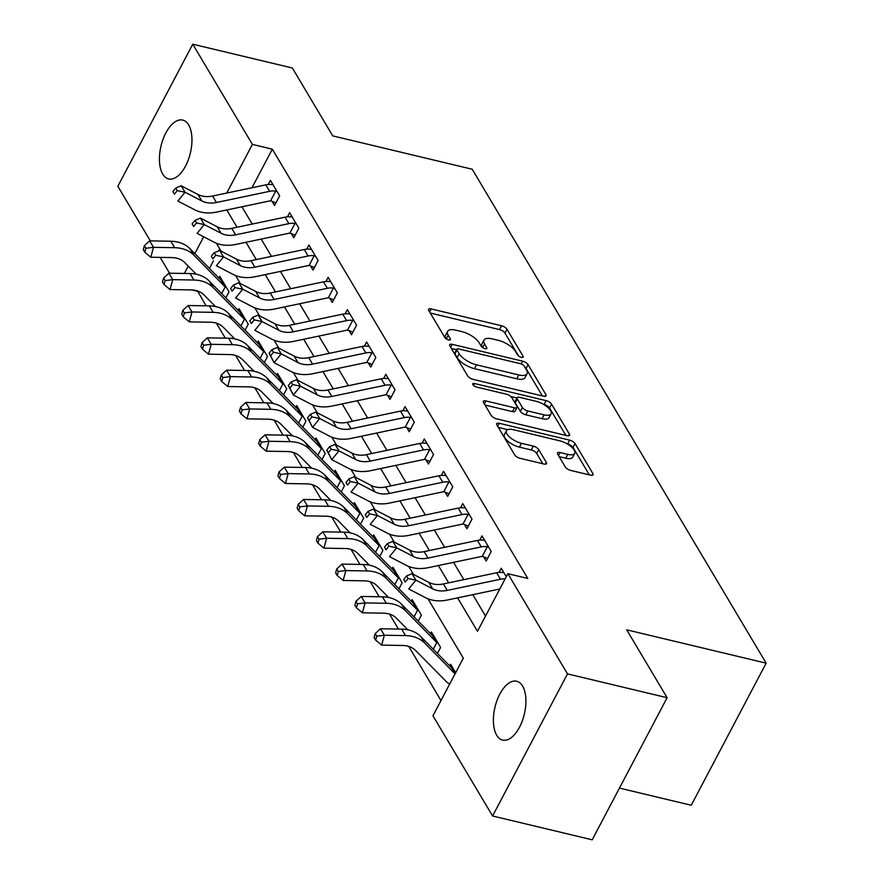 <?xml version="1.0" encoding="UTF-8"?>
<svg xmlns="http://www.w3.org/2000/svg" width="884" height="884" viewBox="0 0 884 884"><rect width="100%" height="100%" fill="white"/><g stroke="black" fill="none" stroke-linecap="round" stroke-linejoin="round"><path stroke-width="1.33" d="M521.361 357.324A3.249 1.282 27.8 0 0 523.184 357.07A3.249 1.282 27.8 0 0 523.041 356.208L506.996 329.235A4.641 1.834 27.8 0 0 501.571 325.765L431.182 308.936A4.641 1.834 27.8 0 0 428.585 309.312A4.641 1.834 27.8 0 0 428.773 310.538L444.829 337.511A3.249 1.282 27.8 0 0 448.619 339.942A3.249 1.282 27.8 0 0 450.442 339.677A3.249 1.282 27.8 0 0 450.299 338.815L448.221 335.323A14.851 5.868 27.8 0 1 447.602 331.389A14.851 5.868 27.8 0 1 455.912 330.196L461.768 331.599A14.851 5.868 27.8 0 1 479.117 342.716L481.194 346.197A3.249 1.282 27.8 0 0 484.996 348.639A3.249 1.282 27.8 0 0 486.808 348.373A3.249 1.282 27.8 0 0 486.675 347.511L484.598 344.02A14.851 5.868 27.8 0 1 483.979 340.086A14.851 5.868 27.8 0 1 492.277 338.892L498.145 340.296A14.851 5.868 27.8 0 1 515.494 351.412L517.571 354.893A3.249 1.282 27.8 0 0 521.361 357.324M496.697 735.256A30.255 15.094 103.4 0 1 497.04 700.36A30.255 15.094 103.4 0 1 516.687 681.255A30.255 15.094 103.4 0 1 522.61 686.094A30.255 15.094 103.4 0 1 522.267 720.99A30.255 15.094 103.4 0 1 502.62 740.096A30.255 15.094 103.4 0 1 496.697 735.256M162.733 174.082A30.255 15.094 103.4 0 1 163.076 139.186A30.255 15.094 103.4 0 1 182.723 120.091A30.255 15.094 103.4 0 1 188.646 124.931A30.255 15.094 103.4 0 1 188.303 159.827A30.255 15.094 103.4 0 1 168.656 178.933A30.255 15.094 103.4 0 1 162.733 174.082M565.307 466.951A4.641 1.834 27.8 0 0 570.721 470.421L590.468 475.15A4.641 1.834 27.8 0 0 593.065 474.774A4.641 1.834 27.8 0 0 592.877 473.548L575.042 443.591A4.641 1.834 27.8 0 0 569.627 440.122L499.228 423.281A4.641 1.834 27.8 0 0 496.642 423.657A4.641 1.834 27.8 0 0 496.83 424.884L514.654 454.84A4.641 1.834 27.8 0 0 520.079 458.31L543.936 464.023A4.641 1.834 27.8 0 0 546.522 463.647A4.641 1.834 27.8 0 0 546.334 462.42L538.71 449.591A4.641 1.834 27.8 0 0 533.284 446.122L521.449 443.293A12.409 4.906 27.8 0 1 510.156 437.558A12.409 4.906 27.8 0 1 506.433 430.718A12.409 4.906 27.8 0 1 513.372 429.712L559.716 440.796A12.409 4.906 27.8 0 1 571.009 446.542A12.409 4.906 27.8 0 1 574.733 453.37A12.409 4.906 27.8 0 1 567.793 454.376L560.069 452.531A4.641 1.834 27.8 0 0 557.484 452.906A4.641 1.834 27.8 0 0 557.671 454.133L565.307 466.951M150.324 240.879L117.848 186.292L192.756 44.2L292.361 68.013L332.76 135.893L472.211 169.242L766.152 663.166L626.712 629.828L667.111 697.708L567.506 673.895L492.587 815.987L432.95 715.775L463.327 658.171L427.989 598.799M192.756 44.2L252.393 144.412L226.746 193.055M457.603 597.871L477.493 631.298L507.869 573.694L527.781 578.456L272.316 149.175L252.393 144.412M507.869 573.694L567.506 673.895M543.494 396.198A4.641 1.834 27.8 0 0 546.091 395.833A4.641 1.834 27.8 0 0 545.892 394.596L528.068 364.65A4.641 1.834 27.8 0 0 522.643 361.169L452.254 344.34A4.641 1.834 27.8 0 0 449.658 344.716A4.641 1.834 27.8 0 0 449.857 345.942L467.68 375.899A4.641 1.834 27.8 0 0 473.095 379.369L543.494 396.198M551.561 404.121L569.384 434.066A4.641 1.834 27.8 0 1 569.572 435.304A4.641 1.834 27.8 0 1 566.987 435.679L496.587 418.839A4.641 1.834 27.8 0 1 491.161 415.369L483.537 402.552A4.641 1.834 27.8 0 1 483.349 401.325A4.641 1.834 27.8 0 1 485.935 400.949L514.488 407.778A4.641 1.834 27.8 0 0 517.085 407.402A4.641 1.834 27.8 0 0 516.886 406.176L511.825 397.667A4.641 1.834 27.8 0 0 506.41 394.198L476.686 387.093A3.249 1.282 27.8 0 1 473.725 385.59A3.249 1.282 27.8 0 1 472.752 383.8A3.249 1.282 27.8 0 1 474.564 383.534L546.135 400.64A4.641 1.834 27.8 0 1 551.561 404.121L549.528 407.955L565.87 435.403M272.316 149.175L251.973 187.762M241.94 206.779L252.238 224.072M261.178 239.1L271.476 256.393M280.416 271.421L290.714 288.714M299.654 303.753L309.952 321.047M318.892 336.075L329.179 353.368M338.13 368.407L348.418 385.689M357.368 400.728L367.656 418.022M376.606 433.049L386.894 450.343M395.844 465.382L406.132 482.675M415.082 497.703L425.37 514.996M434.32 530.024L444.608 547.318M453.558 562.357L463.846 579.65M472.796 594.678L485.526 616.071M275.907 202.911L272.051 201.243L274.559 205.464L279.631 195.861L270.393 180.347L268.195 184.513M295.146 235.232L291.289 233.564L293.797 237.785L298.858 228.183L289.632 212.668L287.433 216.834M314.384 267.565L310.527 265.896L313.035 270.106L318.096 260.515L308.87 244.99L306.671 249.166M333.622 299.886L329.765 298.217L332.273 302.438L337.334 292.836L328.108 277.322L325.909 281.488M352.86 332.218L349.003 330.539L351.512 334.76L356.572 325.157L347.346 309.643L345.147 313.809M372.098 364.539L368.241 362.871L370.75 367.081L375.811 357.49L366.584 341.964L364.385 346.141M391.336 396.861L387.479 395.192L389.988 399.413L395.049 389.811L385.811 374.297L383.623 378.462M410.574 429.193L406.717 427.513L409.226 431.735L414.287 422.132L405.049 406.618L402.85 410.795M429.801 461.514L425.955 459.846L428.464 464.067L433.525 454.464L424.287 438.95L422.088 443.116M449.039 493.836L445.193 492.167L447.702 496.388L452.763 486.786L443.525 471.271L441.326 475.437M468.277 526.168L464.432 524.499L466.94 528.709L472.001 519.107L462.763 503.593L460.564 507.77M487.515 558.489L483.67 556.821L486.178 561.042L491.239 551.439L482.001 535.925L479.802 540.091M499.04 572.412L501.239 568.246L506.278 576.711L503.747 572.467L502.742 572.545A16.542 12.763 149.2 0 0 496.653 572.755L443.403 583.937A23.636 18.221 -30.8 0 1 428.828 582.379L412.032 573.672L415.889 580.136L408.739 588.965L425.524 597.683A35.448 27.338 149.2 0 0 447.381 600.015L499.78 589.009M197.552 290.969L206.071 305.831M216.392 323.168L225.31 338.152M235.63 355.49L244.548 370.473M254.857 387.811L263.786 402.806M274.095 420.143L283.024 435.127M293.333 452.464L302.251 467.448M312.571 484.797L321.489 499.78M331.809 517.118L340.727 532.102M351.047 549.439L359.965 564.423M370.286 581.771L379.203 596.755M389.524 614.093L398.441 629.076M408.762 646.414L440.972 700.548M219.74 248.879L218.724 250.813M213.453 260.813L209.442 268.427M218.9 278.007L219.773 276.349L229.011 291.864L225.84 297.875M238.139 310.339L239.012 308.671L248.249 324.185L245.078 330.196M257.377 342.661L258.25 341.003L267.487 356.517L264.316 362.528M276.604 374.993L277.488 373.324L286.725 388.838L283.554 394.85M295.842 407.314L296.726 405.646L305.952 421.16L302.792 427.171M315.08 439.635L315.964 437.978L325.19 453.492L322.03 459.503M334.318 471.968L335.202 470.299L344.428 485.813L341.268 491.824M353.556 504.289L354.44 502.62L363.667 518.146L360.506 524.146M372.794 536.61L373.678 534.953L382.905 550.467L379.733 556.478M392.032 568.942L392.905 567.274L402.143 582.788L398.971 588.799M411.27 601.264L412.143 599.606L421.381 615.12L418.209 621.132M430.508 633.596L431.381 631.927L440.619 647.442L437.447 653.453M449.746 665.917L450.619 664.249L455.658 672.713L453.127 668.47L452.232 668.326A4.729 3.646 149.2 0 1 451.702 667.895L455.138 673.685M619.452 788.097L691.244 805.258L766.152 663.166M667.111 697.708L592.192 839.8L492.587 815.987M197.397 291.256L191.85 289.93M169.562 273.2L160.148 257.377M203.685 236.79L194.823 253.597M188.226 266.117L184.358 273.454M413.48 574.423L408.751 566.467M394.242 542.091L389.512 534.146M375.004 509.77L370.274 501.814M355.766 477.437L351.036 469.492M336.528 445.116L331.798 437.171M317.29 412.795L312.56 404.839M298.052 380.463L293.322 372.518M278.814 348.141L274.084 340.196M259.576 315.82L254.846 307.864M240.338 283.488L235.608 275.543M221.099 251.167L216.37 243.222M226.757 209.961L237.045 227.254M245.995 242.293L256.283 259.587M265.233 274.615L275.521 291.908M284.471 306.936L294.759 324.229M303.709 339.268L313.997 356.561M322.947 371.589L333.235 388.883M342.174 403.922L352.473 421.204M361.412 436.243L371.711 453.536M380.65 468.564L390.949 485.857M399.888 500.897L410.187 518.19M419.127 533.218L429.414 550.511M438.365 565.539L448.652 582.832M483.979 340.086L481.957 343.931A14.851 5.868 27.8 0 0 482.277 347.324M447.602 331.389L445.58 335.235A14.851 5.868 27.8 0 0 445.901 338.627M518.599 355.987L504.974 333.08A4.641 1.834 27.8 0 0 499.548 329.599L430.265 313.035M456.586 349.699L451.337 348.451M542.378 395.933L526.046 368.484A4.641 1.834 27.8 0 0 524.886 367.203M524.256 366.131A3.249 1.282 27.8 0 0 520.455 363.7L458.663 348.926A3.249 1.282 27.8 0 0 456.851 349.191A3.249 1.282 27.8 0 0 456.984 350.042L459.183 353.733A14.851 5.868 27.8 0 0 476.531 364.838L518.764 374.938A14.851 5.868 27.8 0 0 527.063 373.744A14.851 5.868 27.8 0 0 526.444 369.81L524.256 366.131M456.851 349.191L454.829 353.025A3.249 1.282 27.8 0 0 454.962 353.887L456.984 350.042M527.063 373.744L525.041 377.578A14.851 5.868 27.8 0 1 516.742 378.783L474.498 368.683A14.851 5.868 27.8 0 1 457.15 357.567L454.962 353.887M485.029 405.06L512.466 411.613A4.641 1.834 27.8 0 0 515.052 411.237L517.085 407.402M510.853 396.529L516.974 397.999M543.45 404.331L544.113 404.485L546.135 400.64M544.113 414.861A12.409 4.906 27.8 0 0 551.052 413.856A12.409 4.906 27.8 0 0 547.329 407.016A12.409 4.906 27.8 0 0 536.024 401.281L519.704 397.369A4.641 1.834 27.8 0 0 517.107 397.745A4.641 1.834 27.8 0 0 517.306 398.971L522.367 407.48A4.641 1.834 27.8 0 0 527.781 410.949L544.113 414.861L542.091 418.696A12.409 4.906 27.8 0 0 549.019 417.69L551.052 413.856M517.107 397.745L515.085 401.59A4.641 1.834 27.8 0 0 515.273 402.817L517.306 398.971M542.091 418.696L525.759 414.795A4.641 1.834 27.8 0 1 520.333 411.325L515.273 402.817M549.528 407.955A4.641 1.834 27.8 0 0 544.113 404.485M574.733 453.37L572.71 457.216A12.409 4.906 27.8 0 1 565.771 458.21L559.163 456.63M506.433 430.718L504.41 434.552A12.409 4.906 27.8 0 0 508.134 441.392A12.409 4.906 27.8 0 0 519.427 447.138L521.449 443.293M542.82 463.757L536.676 453.437A4.641 1.834 27.8 0 0 531.262 449.967L519.427 447.138M589.363 474.885L573.02 447.426A4.641 1.834 27.8 0 0 567.605 443.956L567.141 443.845M507.725 429.635L498.322 427.392M196.237 274.228L184.734 262.57A23.636 18.221 149.2 0 0 171.96 257.587L150.777 257.222L144.799 252.216L145.893 248.26L144.357 245.675L143.263 249.631L144.799 252.216M144.357 245.675L149.65 240.868L170.833 241.233A35.448 27.338 -30.8 0 1 189.994 248.702L220.845 279.996A4.729 3.646 149.2 0 0 221.387 280.427L222.282 280.571L226.503 287.643L225.232 286.891A4.729 3.646 149.2 0 1 224.702 286.46L193.839 255.167A35.448 27.338 -30.8 0 0 174.689 247.697L153.496 247.332L150.777 257.222M149.65 240.868L153.496 247.332L145.893 248.26M221.674 293.643L225.232 286.891M216.403 202.502A23.636 18.221 -30.8 0 1 201.828 200.944L185.032 192.237L177.894 201.066L194.679 209.773A35.448 27.338 149.2 0 0 216.536 212.105L269.786 200.933A4.729 3.646 -30.8 0 1 270.615 200.823L275.742 191.099A16.542 12.763 149.2 0 0 269.653 191.32L216.403 202.502L212.558 196.038A23.636 18.221 -30.8 0 1 197.983 194.48L181.187 185.773L185.032 192.237L177.275 190.624L175.739 188.038L172.877 191.574L174.413 194.16L177.275 190.624M174.413 194.16L172.877 191.574M272.051 201.243L270.615 200.823M275.742 191.099L277.112 191.64L272.902 184.557L271.885 184.634A16.542 12.763 149.2 0 0 265.808 184.855L212.558 196.038M181.187 185.773L175.739 188.038M215.475 306.56L203.972 294.891A23.636 18.221 149.2 0 0 191.198 289.908L170.015 289.543L164.037 284.538L165.131 280.582L163.584 277.996L162.501 281.952L164.037 284.538M163.584 277.996L168.888 273.189L190.071 273.554A35.448 27.338 -30.8 0 1 209.221 281.024L240.083 312.317A4.729 3.646 149.2 0 0 240.625 312.748L241.52 312.892L245.73 319.975L244.47 319.212A4.729 3.646 149.2 0 1 243.94 318.781L213.077 287.488A35.448 27.338 -30.8 0 0 193.928 280.018L172.734 279.653L170.015 289.543M168.888 273.189L172.734 279.653L165.131 280.582M240.912 325.975L244.47 319.212M234.713 338.881L223.21 327.213A23.636 18.221 149.2 0 0 210.436 322.24L189.253 321.864L183.275 316.859L184.369 312.903L182.822 310.317L181.739 314.273L183.275 316.859M182.822 310.317L188.126 305.51L209.309 305.886A35.448 27.338 -30.8 0 1 228.459 313.356L259.321 344.638A4.729 3.646 149.2 0 0 259.863 345.069L260.758 345.213L264.968 352.296L263.708 351.545A4.729 3.646 149.2 0 1 263.167 351.114L232.315 319.82A35.448 27.338 -30.8 0 0 213.155 312.35L191.972 311.975L189.253 321.864M188.126 305.51L191.972 311.975L184.369 312.903M260.15 358.296L263.708 351.545M253.951 371.214L242.437 359.545A23.636 18.221 149.2 0 0 229.674 354.561L208.491 354.197L202.513 349.191L203.607 345.235L202.06 342.649L200.977 346.605L202.513 349.191M202.06 342.649L207.364 337.843L228.547 338.207A35.448 27.338 -30.8 0 1 247.697 345.677L278.559 376.971A4.729 3.646 149.2 0 0 279.101 377.402L279.996 377.545L284.206 384.617L282.946 383.866A4.729 3.646 149.2 0 1 282.405 383.435L251.553 352.141A35.448 27.338 -30.8 0 0 232.393 344.672L211.21 344.307L208.491 354.197M207.364 337.843L211.21 344.307L203.607 345.235M279.388 390.618L282.946 383.866M235.641 234.824A23.636 18.221 -30.8 0 1 221.066 233.266L204.27 224.558L197.121 233.387L213.917 242.105A35.448 27.338 149.2 0 0 235.774 244.437L289.024 233.254A4.729 3.646 -30.8 0 1 289.853 233.144L294.969 223.431A16.542 12.763 149.2 0 0 288.891 223.641L235.641 234.824L231.785 228.359A23.636 18.221 -30.8 0 1 217.221 226.801L200.425 218.094L204.27 224.558L196.513 222.956L194.977 220.37L192.115 223.895L193.651 226.481L196.513 222.956M193.651 226.481L192.115 223.895M291.289 233.564L289.853 233.144M294.969 223.431L296.35 223.961L292.14 216.889L291.123 216.956A16.542 12.763 149.2 0 0 285.046 217.177L231.785 228.359M200.425 218.094L194.977 220.37M254.879 267.145A23.636 18.221 -30.8 0 1 240.304 265.598L223.508 256.879L216.359 265.719L233.155 274.427A35.448 27.338 149.2 0 0 255.012 276.758L308.262 265.576A4.729 3.646 -30.8 0 1 309.091 265.476L314.207 255.752A16.542 12.763 149.2 0 0 308.129 255.973L254.879 267.145L251.023 260.681A23.636 18.221 -30.8 0 1 236.459 259.134L219.663 250.415L223.508 256.879L215.751 255.277L214.204 252.691L211.353 256.227L212.889 258.813L215.751 255.277M212.889 258.813L211.353 256.227M310.527 265.896L309.091 265.476M314.207 255.752L315.588 256.294L311.378 249.211L310.361 249.288A16.542 12.763 149.2 0 0 304.284 249.509L251.023 260.681M219.663 250.415L214.204 252.691M274.117 299.477A23.636 18.221 -30.8 0 1 259.542 297.919L242.746 289.212L235.597 298.041L252.393 306.748A35.448 27.338 149.2 0 0 274.25 309.08L327.5 297.908A4.729 3.646 -30.8 0 1 328.318 297.798L333.445 288.073A16.542 12.763 149.2 0 0 327.367 288.294L274.117 299.477L270.261 293.013A23.636 18.221 -30.8 0 1 255.697 291.455L238.901 282.747L242.746 289.212L234.989 287.598L233.442 285.013L230.591 288.549L232.127 291.134L234.989 287.598M232.127 291.134L230.591 288.549M329.765 298.217L328.318 297.798M333.445 288.073L334.826 288.615L330.616 281.532L329.599 281.609A16.542 12.763 149.2 0 0 323.522 281.83L270.261 293.013M238.901 282.747L233.442 285.013M273.189 403.535L261.675 391.866A23.636 18.221 149.2 0 0 248.912 386.883L227.729 386.518L221.751 381.512L222.845 377.556L221.298 374.971L220.215 378.927L221.751 381.512M221.298 374.971L226.602 370.164L247.785 370.529A35.448 27.338 -30.8 0 1 266.935 378.009L297.798 409.292A4.729 3.646 149.2 0 0 298.339 409.723L299.234 409.867L303.444 416.95L302.184 416.187A4.729 3.646 149.2 0 1 301.643 415.756L270.78 384.474A35.448 27.338 -30.8 0 0 251.631 376.993L230.448 376.628L227.729 386.518M226.602 370.164L230.448 376.628L222.845 377.556M298.615 422.95L302.184 416.187M293.344 331.798A23.636 18.221 -30.8 0 1 278.78 330.24L261.984 321.533L254.835 330.362L271.631 339.08A35.448 27.338 149.2 0 0 293.488 341.412L346.738 330.229A4.729 3.646 -30.8 0 1 347.556 330.13L352.683 320.406A16.542 12.763 149.2 0 0 346.605 320.627L293.344 331.798L289.499 325.334A23.636 18.221 -30.8 0 1 274.924 323.776L258.139 315.069L261.984 321.533L254.227 319.931L252.68 317.345L249.829 320.87L251.365 323.456L254.227 319.931M251.365 323.456L249.829 320.87M349.003 330.539L347.556 330.13M352.683 320.406L354.064 320.936L349.854 313.864L348.837 313.942A16.542 12.763 149.2 0 0 342.76 314.163L289.499 325.334M258.139 315.069L252.68 317.345M292.427 435.856L280.913 424.198A23.636 18.221 149.2 0 0 268.15 419.215L246.956 418.839L240.989 413.845L242.072 409.889L240.536 407.292L239.453 411.248L240.989 413.845M240.536 407.292L245.84 402.485L267.023 402.861A35.448 27.338 -30.8 0 1 286.173 410.331L317.036 441.624A4.729 3.646 149.2 0 0 317.577 442.055L318.472 442.188L322.682 449.271L321.422 448.519A4.729 3.646 149.2 0 1 320.881 448.089L290.018 416.795A35.448 27.338 -30.8 0 0 270.869 409.325L249.686 408.949L246.956 418.839M245.84 402.485L249.686 408.949L242.072 409.889M317.853 455.271L321.422 448.519M311.665 468.188L300.151 456.52A23.636 18.221 149.2 0 0 287.388 451.536L266.195 451.171L260.228 446.166L261.31 442.21L259.774 439.624L258.692 443.58L260.228 446.166M259.774 439.624L265.078 434.817L286.261 435.182A35.448 27.338 -30.8 0 1 305.411 442.652L336.274 473.946A4.729 3.646 149.2 0 0 336.815 474.377L337.71 474.52L341.92 481.592L340.66 480.841A4.729 3.646 149.2 0 1 340.119 480.41L309.256 449.116A35.448 27.338 -30.8 0 0 290.107 441.646L268.924 441.282L266.195 451.171M265.078 434.817L268.924 441.282L261.31 442.21M337.091 487.603L340.66 480.841M330.892 500.51L319.389 488.841A23.636 18.221 149.2 0 0 306.626 483.868L285.433 483.493L279.466 478.487L280.548 474.531L279.012 471.946L277.93 475.901L279.466 478.487M279.012 471.946L284.305 467.139L305.499 467.514A35.448 27.338 -30.8 0 1 324.649 474.984L355.512 506.267A4.729 3.646 149.2 0 0 356.042 506.698L356.948 506.841L361.158 513.924L359.898 513.162A4.729 3.646 149.2 0 1 359.357 512.731L328.494 481.448A35.448 27.338 -30.8 0 0 309.345 473.979L288.162 473.603L285.433 483.493M284.305 467.139L288.162 473.603L280.548 474.531M356.329 519.925L359.898 513.162M350.13 532.831L338.627 521.173A23.636 18.221 149.2 0 0 325.864 516.19L304.671 515.825L298.704 510.819L299.786 506.863L298.251 504.278L297.157 508.234L298.704 510.819M298.251 504.278L303.543 499.46L324.737 499.836A35.448 27.338 -30.8 0 1 343.887 507.305L374.75 538.599A4.729 3.646 149.2 0 0 375.28 539.03L376.186 539.174L380.396 546.246L379.137 545.494A4.729 3.646 149.2 0 1 378.595 545.063L347.732 513.77A35.448 27.338 -30.8 0 0 328.583 506.3L307.4 505.935L304.671 515.825M303.543 499.46L307.4 505.935L299.786 506.863M375.567 552.246L379.137 545.494M369.368 565.163L357.865 553.495A23.636 18.221 149.2 0 0 345.103 548.511L323.909 548.146L317.942 543.141L319.025 539.185L317.489 536.599L316.395 540.555L317.942 543.141M317.489 536.599L322.782 531.792L343.975 532.157A35.448 27.338 -30.8 0 1 363.125 539.627L393.988 570.92A4.729 3.646 149.2 0 0 394.518 571.351L395.424 571.495L399.634 578.578L398.375 577.816A4.729 3.646 149.2 0 1 397.833 577.385L366.971 546.091A35.448 27.338 -30.8 0 0 347.821 538.621L326.638 538.257L323.909 548.146M322.782 531.792L326.638 538.257L319.025 539.185M394.805 584.578L398.375 577.816M312.582 364.131A23.636 18.221 -30.8 0 1 298.018 362.573L281.222 353.854L274.073 362.694L290.869 371.402A35.448 27.338 149.2 0 0 312.726 373.733L365.976 362.562A4.729 3.646 -30.8 0 1 366.794 362.451L371.921 352.727A16.542 12.763 149.2 0 0 365.843 352.948L312.582 364.131L308.737 357.666A23.636 18.221 -30.8 0 1 294.162 356.108L277.377 347.39L281.222 353.854L273.465 352.252L271.918 349.666L269.056 353.202L270.603 355.788L273.465 352.252M270.603 355.788L274.073 362.694L269.056 353.202M368.241 362.871L366.794 362.451M371.921 352.727L373.302 353.268L369.092 346.185L368.076 346.263A16.542 12.763 149.2 0 0 361.987 346.484L308.737 357.666M277.377 347.39L271.918 349.666M331.82 396.452A23.636 18.221 -30.8 0 1 317.257 394.894L300.461 386.186L293.311 395.015L310.107 403.723A35.448 27.338 149.2 0 0 331.964 406.065L385.214 394.883A4.729 3.646 -30.8 0 1 386.032 394.772L391.159 385.048A16.542 12.763 149.2 0 0 385.081 385.269L331.82 396.452L327.975 389.988A23.636 18.221 -30.8 0 1 313.4 388.43L296.615 379.722L300.461 386.186L292.692 384.573L291.156 381.987L288.294 385.523L289.841 388.109L292.692 384.573M289.841 388.109L293.311 395.015L288.294 385.523M387.479 395.192L386.032 394.772M391.159 385.048L392.54 385.59L388.33 378.518L387.314 378.584A16.542 12.763 149.2 0 0 381.225 378.805L327.975 389.988M296.615 379.722L291.156 381.987M351.058 428.773A23.636 18.221 -30.8 0 1 336.484 427.226L319.699 418.508L312.549 427.337L329.345 436.055A35.448 27.338 149.2 0 0 351.202 438.387L404.452 427.204A4.729 3.646 -30.8 0 1 405.27 427.105L410.397 417.381A16.542 12.763 149.2 0 0 404.319 417.602L351.058 428.773L347.213 422.309A23.636 18.221 -30.8 0 1 332.638 420.751L315.853 412.043L319.699 418.508L311.93 416.905L310.394 414.32L307.533 417.845L309.08 420.43L311.93 416.905M309.08 420.43L312.549 427.337L307.533 417.845M406.717 427.513L405.27 427.105M410.397 417.381L411.778 417.922L407.568 410.839L406.552 410.916A16.542 12.763 149.2 0 0 400.463 411.137L347.213 422.309M315.853 412.043L310.394 414.32M370.297 461.105A23.636 18.221 -30.8 0 1 355.722 459.547L338.937 450.84L331.787 459.669L348.572 468.376A35.448 27.338 149.2 0 0 370.44 470.708L423.69 459.536A4.729 3.646 -30.8 0 1 424.508 459.426L429.635 449.702A16.542 12.763 149.2 0 0 423.546 449.923L370.297 461.105L366.451 454.641A23.636 18.221 -30.8 0 1 351.876 453.083L335.091 444.365L338.937 450.84L331.168 449.227L329.633 446.641L326.771 450.177L328.318 452.763L331.168 449.227M328.318 452.763L331.787 459.669L326.771 450.177M425.955 459.846L424.508 459.426M429.635 449.702L431.016 450.243L426.806 443.16L425.79 443.238A16.542 12.763 149.2 0 0 419.701 443.459L366.451 454.641M335.091 444.365L329.633 446.641M389.535 493.427A23.636 18.221 -30.8 0 1 374.96 491.869L358.175 483.161L351.025 491.99L367.81 500.698A35.448 27.338 149.2 0 0 389.678 503.04L442.928 491.858A4.729 3.646 -30.8 0 1 443.746 491.747L448.873 482.034A16.542 12.763 149.2 0 0 442.785 482.244L389.535 493.427L385.689 486.962A23.636 18.221 -30.8 0 1 371.114 485.404L354.329 476.697L358.175 483.161L350.407 481.559L348.871 478.962L346.009 482.498L347.545 485.084L350.407 481.559M347.545 485.084L346.009 482.498M445.193 492.167L443.746 491.747M448.873 482.034L450.254 482.565L446.033 475.493L445.028 475.559A16.542 12.763 149.2 0 0 438.939 475.78L385.689 486.962M354.329 476.697L348.871 478.962M388.606 597.485L377.103 585.816A23.636 18.221 149.2 0 0 364.341 580.843L343.147 580.468L337.18 575.462L338.263 571.506L336.727 568.92L335.633 572.876L337.18 575.462M336.727 568.92L342.02 564.114L363.213 564.489A35.448 27.338 -30.8 0 1 382.363 571.959L413.226 603.242A4.729 3.646 149.2 0 0 413.756 603.673L414.662 603.816L418.872 610.899L417.602 610.137A4.729 3.646 149.2 0 1 417.071 609.706L386.209 578.423A35.448 27.338 -30.8 0 0 367.059 570.954L345.865 570.578L343.147 580.468M342.02 564.114L345.865 570.578L338.263 571.506M414.043 616.899L417.602 610.137M408.773 525.748A23.636 18.221 -30.8 0 1 394.198 524.201L377.413 515.482L370.263 524.322L387.048 533.03A35.448 27.338 149.2 0 0 408.916 535.361L462.166 524.179A4.729 3.646 -30.8 0 1 462.984 524.079L468.111 514.355A16.542 12.763 149.2 0 0 462.023 514.576L408.773 525.748L404.927 519.284A23.636 18.221 -30.8 0 1 390.352 517.737L373.567 509.018L377.413 515.482L369.645 513.88L368.109 511.295L365.247 514.831L366.783 517.416L369.645 513.88M366.783 517.416L365.247 514.831M464.432 524.499L462.984 524.079M468.111 514.355L469.492 514.897L465.271 507.814L464.266 507.891A16.542 12.763 149.2 0 0 458.177 508.112L404.927 519.284M373.567 509.018L368.109 511.295M407.844 629.806L396.341 618.148A23.636 18.221 149.2 0 0 383.579 613.164L362.385 612.8L356.418 607.794L357.501 603.838L355.965 601.253L354.871 605.209L356.418 607.794M355.965 601.253L361.258 596.446L382.452 596.811A35.448 27.338 -30.8 0 1 401.601 604.28L432.464 635.574A4.729 3.646 149.2 0 0 432.994 636.005L433.9 636.149L438.11 643.221L436.84 642.469A4.729 3.646 149.2 0 1 436.309 642.038L405.447 610.745A35.448 27.338 -30.8 0 0 386.297 603.275L365.103 602.91L362.385 612.8M361.258 596.446L365.103 602.91L357.501 603.838M433.282 649.221L436.84 642.469M428.011 558.08A23.636 18.221 -30.8 0 1 413.436 556.522L396.651 547.815L389.501 556.644L406.286 565.351A35.448 27.338 149.2 0 0 428.154 567.683L481.404 556.511A4.729 3.646 -30.8 0 1 482.222 556.401L487.349 546.677A16.542 12.763 149.2 0 0 481.261 546.898L428.011 558.08L424.165 551.616A23.636 18.221 -30.8 0 1 409.59 550.058L392.805 541.351L396.651 547.815L388.883 546.202L387.347 543.616L384.485 547.152L386.021 549.737L388.883 546.202M386.021 549.737L384.485 547.152M483.67 556.821L482.222 556.401M487.349 546.677L488.73 547.218L484.509 540.135L483.504 540.212A16.542 12.763 149.2 0 0 477.415 540.433L424.165 551.616M392.805 541.351L387.347 543.616M449.691 684.017A16.542 12.763 -30.8 0 1 446.442 681.763L415.579 650.469A23.636 18.221 149.2 0 0 402.806 645.486L381.623 645.121L375.645 640.115L376.739 636.16L375.203 633.574L374.109 637.53L375.645 640.115M375.203 633.574L380.496 628.767L401.69 629.132A35.448 27.338 -30.8 0 1 420.839 636.602L451.702 667.895M380.496 628.767L384.341 635.231L405.535 635.596A35.448 27.338 -30.8 0 1 424.685 643.077L455.05 673.862M376.739 636.16L384.341 635.231L381.623 645.121M505.14 578.854A16.542 12.763 149.2 0 0 500.499 579.23L447.249 590.401A23.636 18.221 -30.8 0 1 432.674 588.843L415.889 580.136L408.121 578.534L406.585 575.948L403.723 579.473L405.259 582.059L408.121 578.534M405.259 582.059L403.723 579.473M412.032 573.672L406.585 575.948M522.389 357.445L523.041 356.208M449.658 340.053L450.299 338.815M486.023 348.749L486.675 347.511M482.697 347.622L484.598 344.02M446.332 338.926L448.221 335.323M429.602 311.919L431.182 308.936M499.548 329.599L501.571 325.765M504.974 333.08L506.996 329.235M450.674 347.335L452.254 344.34M521.195 363.921L522.643 361.169M526.046 368.484L528.068 364.65M544.964 396.363L545.892 394.596M457.15 357.567L459.183 353.733M474.498 368.683L476.531 364.838M516.742 378.783L518.764 374.938M568.456 435.834L569.384 434.066M484.366 403.933L485.935 400.949M512.466 411.613L514.488 407.778M473.559 385.446L474.564 383.534M520.333 411.325L522.367 407.48M525.759 414.795L527.781 410.949M558.5 455.514L560.069 452.531M565.771 458.21L567.793 454.376M531.262 449.967L533.284 446.122M536.676 453.437L538.71 449.591M545.406 464.177L546.334 462.42M497.659 426.276L499.228 423.281M567.605 443.956L569.627 440.122M573.02 447.426L575.042 443.591M591.937 475.305L592.877 473.548M170.833 241.233L174.689 247.697M189.994 248.702L193.839 255.167M220.845 279.996L224.702 286.46M201.828 200.944L197.983 194.48M269.653 191.32L265.808 184.855M190.071 273.554L193.928 280.018M209.221 281.024L213.077 287.488M240.083 312.317L243.94 318.781M209.309 305.886L213.155 312.35M228.459 313.356L232.315 319.82M259.321 344.638L263.167 351.114M228.547 338.207L232.393 344.672M247.697 345.677L251.553 352.141M278.559 376.971L282.405 383.435M221.066 233.266L217.221 226.801M288.891 223.641L285.046 217.177M240.304 265.598L236.459 259.134M308.129 255.973L304.284 249.509M259.542 297.919L255.697 291.455M327.367 288.294L323.522 281.83M247.785 370.529L251.631 376.993M266.935 378.009L270.78 384.474M297.798 409.292L301.643 415.756M278.78 330.24L274.924 323.776M346.605 320.627L342.76 314.163M267.023 402.861L270.869 409.325M286.173 410.331L290.018 416.795M317.036 441.624L320.881 448.089M286.261 435.182L290.107 441.646M305.411 442.652L309.256 449.116M336.274 473.946L340.119 480.41M305.499 467.514L309.345 473.979M324.649 474.984L328.494 481.448M355.512 506.267L359.357 512.731M324.737 499.836L328.583 506.3M343.887 507.305L347.732 513.77M374.75 538.599L378.595 545.063M343.975 532.157L347.821 538.621M363.125 539.627L366.971 546.091M393.988 570.92L397.833 577.385M298.018 362.573L294.162 356.108M365.843 352.948L361.987 346.484M317.257 394.894L313.4 388.43M385.081 385.269L381.225 378.805M336.484 427.226L332.638 420.751M404.319 417.602L400.463 411.137M355.722 459.547L351.876 453.083M423.546 449.923L419.701 443.459M374.96 491.869L371.114 485.404M442.785 482.244L438.939 475.78M363.213 564.489L367.059 570.954M382.363 571.959L386.209 578.423M413.226 603.242L417.071 609.706M394.198 524.201L390.352 517.737M462.023 514.576L458.177 508.112M382.452 596.811L386.297 603.275M401.601 604.28L405.447 610.745M432.464 635.574L436.309 642.038M413.436 556.522L409.59 550.058M481.261 546.898L477.415 540.433M401.69 629.132L405.535 635.596M420.839 636.602L424.685 643.077M447.249 590.401L443.403 583.937M432.674 588.843L428.828 582.379M500.499 579.23L496.653 572.755"/></g></svg>
